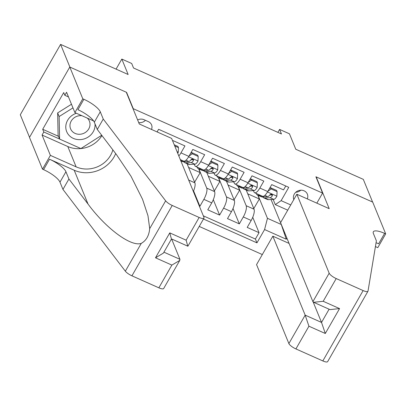 <?xml version="1.0" encoding="UTF-8"?>
<svg xmlns="http://www.w3.org/2000/svg" width="406" height="406" viewBox="0 0 406 406"><rect width="100%" height="100%" fill="white"/><g stroke="black" fill="none" stroke-linecap="round" stroke-linejoin="round"><path stroke-width="0.61" d="M307.317 198.904A7.308 6.597 157.7 0 0 307.367 194.139A7.308 6.597 157.7 0 0 304.089 190.825A7.308 6.597 157.7 0 0 295.949 192.114A7.308 6.597 157.7 0 0 293.802 199.579M199.229 226.431L262.317 254.557M29.537 137.314L20.3 114.751L60.595 44.391L128.139 74.501L121.825 59.073L116.07 69.121M316.832 203.152L322.587 193.104L315.904 176.767L372.596 202.046L363.309 179.356L295.766 149.241L289.453 133.813L279.592 129.418L277.897 132.371M126.439 92.604L126.581 92.355L69.883 67.076L60.595 44.391M285.778 186.004L283.55 189.891L271.721 184.613L267.742 191.556L259.855 188.039A9.135 2.969 114 0 1 254.648 192.748A9.135 2.969 114 0 1 254.014 192.013L253.44 190.612M259.855 188.039L263.829 181.096L251.999 175.823L248.02 182.761L240.134 179.244A9.135 2.969 114 0 1 234.927 183.959A9.135 2.969 114 0 1 234.292 183.223L233.719 181.817M240.134 179.244L244.107 172.306L232.278 167.028L228.304 173.971L220.412 170.454A9.135 2.969 114 0 1 215.21 175.164A9.135 2.969 114 0 1 214.571 174.428L213.998 173.027M220.412 170.454L224.391 163.511L212.556 158.238L208.582 165.176L200.691 161.659A9.135 2.969 114 0 1 195.489 166.374A9.135 2.969 114 0 1 194.85 165.638L194.276 164.232M200.691 161.659L204.67 154.722L192.835 149.444L188.861 156.386L180.969 152.869A9.135 2.969 114 0 1 178.813 155.95M180.969 152.869L184.948 145.927L173.113 140.649L172.783 141.227M199.316 206.045L199.884 206.299L193.581 190.896M206.761 172.443L214.617 191.637A9.135 2.969 -66 0 1 211.749 202.878L207.77 209.816L219.605 215.094L213.302 199.691M226.482 181.233L234.338 200.432A9.135 2.969 -66 0 1 231.466 211.668L227.492 218.611L239.327 223.884L233.019 208.486M251.598 186.11L251.329 185.461M231.877 177.32L231.608 176.666M212.155 168.526L211.886 167.876M192.434 159.736L192.165 159.081M121.825 59.073L131.686 63.473L133.544 68.01L281.449 133.955L279.592 129.418M151.519 129.443A7.08 6.394 157.7 0 0 151.56 124.855A7.08 6.394 157.7 0 0 148.383 121.638L144.044 119.704A7.08 6.394 157.7 0 0 137.639 119.963M322.587 193.104L133.269 108.696L133.127 108.94M287.737 210.166L275.293 204.619L281.135 200.645L288.757 187.333L158.604 129.301L157.097 131.93M281.135 200.645L290.742 204.923M286.9 238.129L286.276 239.22L264.58 229.547L256.957 242.859L203.477 219.017M238.312 186.511L246.173 205.705A9.135 2.969 114 0 1 243.301 216.946L239.327 223.884M246.203 190.028L254.06 209.222L246.173 205.705M218.59 177.716L226.452 196.915A9.135 2.969 114 0 1 223.579 208.151L219.605 215.094M198.874 168.926L206.73 188.12A9.135 2.969 114 0 1 203.858 199.361L199.884 206.299M187.039 163.648L194.895 182.847L188.683 180.076M203.32 215.83L255.399 239.048L259.048 232.679L252.74 217.276M254.06 209.222A9.135 2.969 -66 0 1 251.187 220.463L247.213 227.401L259.048 232.679M275.293 204.619L273.157 199.402M271.32 194.905L271.051 194.256M126.581 92.355L133.269 108.696M271.046 199.513L281.287 224.411M258.033 195.301L267.452 218.311L281.257 224.467L286.276 239.22M193.926 164.252L194.362 164.445M213.647 173.042L214.084 173.24M233.369 181.837L233.805 182.03M253.09 190.632L253.527 190.825M180.305 159.604L183.654 161.096A9.135 2.969 -66 0 0 188.861 156.386M188.587 167.434L200.194 172.611L198.646 168.825M194.626 182.182L200.194 172.611M193.342 191.454A9.135 2.969 -66 0 0 194.895 182.847M195.489 166.374L203.376 169.891A9.135 2.969 -66 0 0 208.582 165.176M208.308 176.229L219.915 181.401L218.362 177.615M214.348 190.977L219.915 181.401M215.21 175.164L223.097 178.681A9.135 2.969 -66 0 0 228.304 173.971M228.03 185.024L239.636 190.196L238.083 186.41M234.069 199.767L239.636 190.196M234.927 183.959L242.818 187.476A9.135 2.969 -66 0 0 248.02 182.761M247.751 193.814L259.358 198.991L257.805 195.2M253.791 208.562L259.358 198.991M255.399 239.048L256.957 242.859M264.58 229.547L267.452 218.311M254.648 192.748L262.54 196.265A9.135 2.969 -66 0 0 267.742 191.556M138.715 122.597A7.08 6.394 157.7 0 0 145.424 120.318M295.776 192.261A7.308 6.597 157.7 0 0 300.785 190.211M76.374 113.249A14.839 13.403 157.7 0 0 67.883 133.879A14.839 13.403 157.7 0 0 84.945 138.654A14.839 13.403 157.7 0 0 95.014 123.916M81.875 115.7A10.16 9.176 157.7 0 0 72.339 119.455A10.16 9.176 157.7 0 0 70.583 128.809A10.16 9.176 157.7 0 0 71.4 130.331A10.16 9.176 157.7 0 0 84.331 133.051A10.16 9.176 157.7 0 0 89.391 121.11A10.16 9.176 157.7 0 0 88.569 119.587A10.16 9.176 157.7 0 0 87.31 118.126M101.713 135.264L80.89 148.56L59.596 139.065L58.109 135.437L57.647 112.909L71.481 104.256M59.596 139.065L59.134 116.542L72.968 107.884M57.647 112.909L59.134 116.542M171.631 138.41L203.949 217.372A6.851 1.923 29.8 0 1 203.979 218.139A6.851 1.923 29.8 0 1 199.148 217.459L172.23 205.456L131.935 275.816A6.851 1.923 -150.2 0 1 125.342 271.188L62.955 189.414L59.981 182.152A15.981 4.486 29.8 0 0 43.574 169.647L42.493 169.165L29.491 137.395L69.786 67.036L126.286 92.223L139.288 123.992L171.631 138.41M62.955 189.414L68.918 179.005L88.046 204.076C106.042 228.548 131.179 247.097 141.278 243.361C146.201 240.626 149.007 235.719 149.702 228.649L147.987 215.769L142.572 199.356L130.981 176.204L116.415 154.539L97.288 129.463L94.314 122.201A15.981 4.486 29.8 0 0 77.911 109.696L83.875 99.282L82.788 98.8L69.786 67.036M97.288 129.463L103.251 119.054L100.277 111.792A15.981 4.486 29.8 0 0 83.875 99.282M88.046 204.076L74.191 170.226L49.537 159.233A15.981 4.486 29.8 0 1 65.945 171.743L68.918 179.005M158.853 287.818L171.87 265.093L179.772 260.408L163.684 288.499A6.851 1.923 -150.2 0 1 158.853 287.818L131.935 275.816M149.702 228.649L165.638 200.823L103.251 119.054M101.926 135.548A25.685 23.198 -22.3 0 1 67.802 146.52L42.067 135.046L43.807 132.001L59.586 139.035M68.482 96.927L64.828 95.298L63.712 92.578L42.696 129.281L43.807 132.001M64.828 95.298L66.569 92.258L74.892 112.589L82.788 98.8M42.493 169.165L50.39 155.376L76.125 166.851A25.685 23.198 157.7 0 0 112.868 149.88M42.067 135.046L50.39 155.376M171.621 238.982L179.934 259.302L179.772 260.408M74.191 170.226A29.739 26.857 157.7 0 0 115.69 153.585M93.598 120.927L74.892 112.589M165.638 200.823A6.851 1.923 29.8 0 0 172.23 205.456M42.696 129.281L58.469 136.315M171.87 265.093L155.498 257.795L163.405 253.111L171.52 238.931L187.892 246.229L203.979 218.139M155.498 257.795L169.769 232.882L171.302 238.505M169.769 232.882L186.136 240.179L187.668 245.803M289.062 243.407L272.842 236.175L256.562 264.605L288.879 343.567L305.165 315.137L321.532 322.435L329.109 309.205M272.842 236.175L305.165 315.137L308.925 326.201L295.913 348.927L322.831 360.929L363.126 290.569A6.851 1.923 29.8 0 0 367.958 291.249A6.851 1.923 29.8 0 0 368.024 291.056L376.382 240.829L373.413 233.572A15.981 4.486 -150.2 0 1 373.347 231.78A15.981 4.486 -150.2 0 1 384.614 233.374L385.7 233.856L372.698 202.092L316.198 176.899L316.056 177.143M316.198 176.899L329.2 208.664L296.857 194.246L329.18 273.202A6.851 1.923 29.8 0 0 336.209 278.567L363.126 290.569M385.7 233.856L377.803 247.645L375.428 246.584M296.857 194.246L280.576 222.676L312.894 301.633L329.18 273.202M367.958 291.249L327.662 361.609A6.851 1.923 -150.2 0 1 322.831 360.929M295.913 348.927A6.851 1.923 -150.2 0 1 288.879 343.567M376.068 242.727A15.981 4.486 -150.2 0 1 378.651 243.783L384.614 233.374M313.173 302.013L321.532 322.435L325.297 333.499L308.925 326.201M336.209 278.567L323.196 301.293L313.64 302.303L312.894 301.633M323.196 301.293L339.563 308.59L330.007 309.605L313.64 302.303M174.727 145.972L178.467 147.642L178.264 152.326A6.049 1.969 114 0 1 177.696 153.224M178.467 147.642L177.985 146.459L174.245 144.795M181.208 160.005L180.487 160.045M198.189 156.437L197.707 155.254L191.789 152.615L192.271 153.798L198.189 156.437L197.981 161.116A6.049 1.969 114 0 1 194.916 164.202L189.49 164.486A17.468 5.679 114 0 1 188.546 164.323L184.801 162.649A17.468 5.679 -66 0 0 185.745 162.816L191.17 162.527A6.049 1.969 -66 0 0 193.373 160.761L193.495 159.807L192.759 159.147L191.865 159.137L191.008 159.705A6.049 1.969 114 0 1 188.805 161.476L183.38 161.761A17.468 5.679 114 0 1 182.431 161.598L180.827 160.883M192.271 153.798L189.039 156.077M190.495 153.529L191.789 152.615M183.822 161.735A17.468 5.679 -66 0 0 184.801 162.649M193.373 160.761L192.84 159.456A3.081 1 114 0 1 192.216 159.791L190.891 159.862M200.929 168.8L199.351 168.881A17.468 5.679 114 0 1 198.407 168.718A17.468 5.679 114 0 1 197.103 167.094M217.91 165.227L217.428 164.049L211.511 161.41L211.993 162.588L217.91 165.227L217.702 169.911A6.049 1.969 114 0 1 214.637 172.992L209.212 173.276A17.468 5.679 114 0 1 208.268 173.113L204.522 171.444A17.468 5.679 -66 0 0 205.466 171.606L210.892 171.322A6.049 1.969 -66 0 0 213.094 169.551L213.216 168.597L212.48 167.942L211.582 167.932L210.729 168.5A6.049 1.969 114 0 1 208.527 170.266L203.101 170.55A17.468 5.679 114 0 1 202.152 170.388L198.407 168.718M211.993 162.588L208.755 164.872M210.217 162.324L211.511 161.41M203.543 170.53A17.468 5.679 -66 0 0 204.522 171.444M213.094 169.551L212.561 168.246A3.081 1 114 0 1 211.937 168.581L210.612 168.652M220.651 177.589L219.073 177.676A17.468 5.679 114 0 1 218.129 177.508A17.468 5.679 114 0 1 216.824 175.884M237.632 174.022L237.15 172.839L231.232 170.2L231.714 171.383L237.632 174.022L237.424 178.701A6.049 1.969 114 0 1 234.358 181.786L228.933 182.071A17.468 5.679 114 0 1 227.989 181.908L224.244 180.239A17.468 5.679 -66 0 0 225.188 180.401L230.613 180.117A6.049 1.969 -66 0 0 232.816 178.346L232.937 177.392L232.202 176.732L231.303 176.722L230.451 177.29A6.049 1.969 114 0 1 228.243 179.061L222.818 179.345A17.468 5.679 114 0 1 221.874 179.183L218.129 177.508M231.714 171.383L228.476 173.661M229.938 171.114L231.232 170.2M223.264 179.32A17.468 5.679 -66 0 0 224.244 180.239M232.816 178.346L232.283 177.041A3.081 1 114 0 1 231.659 177.376L230.329 177.447M240.372 186.384L238.794 186.466A17.468 5.679 114 0 1 237.85 186.303A17.468 5.679 114 0 1 236.546 184.679M257.353 182.812L256.871 181.634L250.954 178.995L251.436 180.173L257.353 182.812L257.145 187.496A6.049 1.969 114 0 1 254.08 190.576L248.655 190.861A17.468 5.679 114 0 1 247.711 190.698L243.96 189.029A17.468 5.679 -66 0 0 244.909 189.191L250.335 188.907A6.049 1.969 -66 0 0 252.537 187.141L252.659 186.181L251.923 185.527L251.025 185.517L250.167 186.085A6.049 1.969 114 0 1 247.964 187.851L242.539 188.135A17.468 5.679 114 0 1 241.595 187.973L237.85 186.303M251.436 180.173L248.198 182.456M249.66 179.909L250.954 178.995M242.986 188.115A17.468 5.679 -66 0 0 243.96 189.029M252.537 187.141L251.999 185.831A3.081 1 114 0 1 251.38 186.166L250.05 186.237M260.094 195.174L258.515 195.261A17.468 5.679 114 0 1 257.571 195.098A17.468 5.679 114 0 1 256.267 193.469M277.075 191.607L276.587 190.424L270.675 187.785L271.157 188.968L277.075 191.607L276.867 196.286A6.049 1.969 114 0 1 273.801 199.371L268.376 199.656A17.468 5.679 114 0 1 267.432 199.493L263.682 197.823A17.468 5.679 -66 0 0 264.631 197.986L270.051 197.702A6.049 1.969 -66 0 0 272.259 195.931L272.38 194.976L271.639 194.317L270.746 194.307L269.888 194.875A6.049 1.969 114 0 1 267.686 196.646L262.261 196.93A17.468 5.679 114 0 1 261.317 196.768L257.571 195.098M271.157 188.968L267.919 191.246M269.381 188.699L270.675 187.785M262.707 196.905A17.468 5.679 -66 0 0 263.682 197.823M272.259 195.931L271.721 194.626A3.081 1 114 0 1 271.101 194.961L269.772 195.032M234.338 200.432L226.452 196.915M214.617 191.637L206.73 188.12M251.187 220.463L243.301 216.946M231.466 211.668L223.579 208.151M211.749 202.878L203.858 199.361M94.314 122.201L100.277 111.792M65.945 171.743L59.981 182.152M186.136 240.179L199.148 217.459M125.342 271.188L141.278 243.361M49.537 159.233L43.574 169.647M67.802 146.52L76.125 166.851M163.938 252.172L179.934 259.302M339.563 308.59L325.297 333.499M178.27 152.209L177.057 151.666M197.991 160.999L188.607 156.817M183.38 161.761L180.7 160.563M189.49 164.486L185.745 162.816M188.805 161.476L185.963 160.208M194.916 164.202L191.17 162.527M217.707 169.794L208.329 165.607M203.101 170.55L199.351 168.881M209.212 173.276L205.466 171.606M208.527 170.266L205.685 169.003M214.637 172.992L210.892 171.322M237.429 178.584L228.05 174.402M222.818 179.345L219.073 177.676M228.933 182.071L225.188 180.401M228.243 179.061L225.406 177.792M234.358 181.786L230.613 180.117M257.15 187.379L247.767 183.197M242.539 188.135L238.794 186.466M248.655 190.861L244.909 189.191M247.964 187.851L245.128 186.587M254.08 190.576L250.335 188.907M276.872 196.169L267.488 191.987M262.261 196.93L258.515 195.261M268.376 199.656L264.631 197.986M267.686 196.646L264.849 195.377M273.801 199.371L270.051 197.702"/></g></svg>
